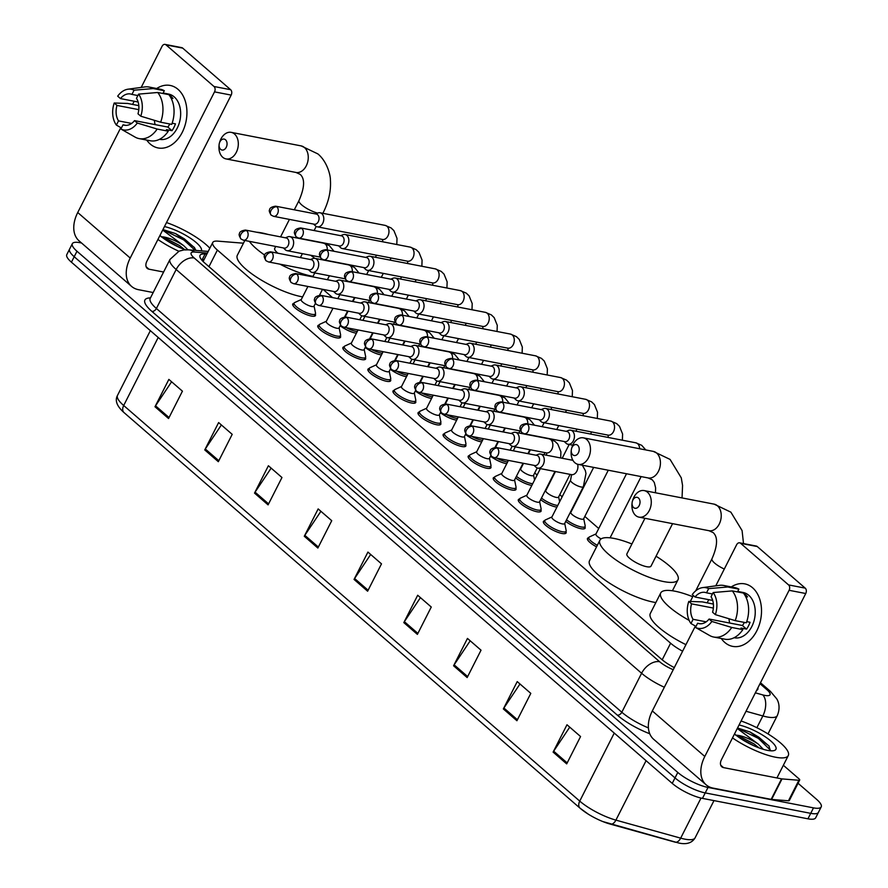 <?xml version="1.0" encoding="UTF-8"?>
<svg xmlns="http://www.w3.org/2000/svg" width="888" height="888" viewBox="0 0 888 888"><rect width="100%" height="100%" fill="white"/><g stroke="black" fill="none" stroke-linecap="round" stroke-linejoin="round"><path stroke-width="1.33" d="M565.945 531.546A12.732 3.408 -153.1 0 1 566.111 532.966A12.732 3.408 -153.1 0 1 562.004 533.477A12.732 3.408 -153.1 0 1 549.161 527.905A12.732 3.408 -153.1 0 1 543.401 521.445A12.732 3.408 -153.1 0 1 544.655 520.745M540.881 509.801A12.732 3.408 -153.1 0 1 541.047 511.222A12.732 3.408 -153.1 0 1 536.929 511.743A12.732 3.408 -153.1 0 1 524.098 506.16A12.732 3.408 -153.1 0 1 518.337 499.7A12.732 3.408 -153.1 0 1 519.591 499.001M515.817 488.056A12.732 3.408 -153.1 0 1 515.984 489.477A12.732 3.408 -153.1 0 1 511.865 489.998A12.732 3.408 -153.1 0 1 499.034 484.426A12.732 3.408 -153.1 0 1 493.273 477.955A12.732 3.408 -153.1 0 1 494.527 477.256M490.753 466.322A12.732 3.408 -153.1 0 1 490.92 467.732A12.732 3.408 -153.1 0 1 486.802 468.254A12.732 3.408 -153.1 0 1 473.97 462.681A12.732 3.408 -153.1 0 1 468.209 456.21A12.732 3.408 -153.1 0 1 469.463 455.522M465.678 444.577A12.732 3.408 -153.1 0 1 465.856 445.987A12.732 3.408 -153.1 0 1 461.738 446.509A12.732 3.408 -153.1 0 1 448.895 440.936A12.732 3.408 -153.1 0 1 443.145 434.476A12.732 3.408 -153.1 0 1 444.389 433.777M440.615 422.832A12.732 3.408 -153.1 0 1 440.792 424.253A12.732 3.408 -153.1 0 1 436.674 424.764A12.732 3.408 -153.1 0 1 423.831 419.192A12.732 3.408 -153.1 0 1 418.082 412.731A12.732 3.408 -153.1 0 1 419.325 412.032M415.551 401.087A12.732 3.408 -153.1 0 1 415.728 402.508A12.732 3.408 -153.1 0 1 411.61 403.03A12.732 3.408 -153.1 0 1 398.768 397.458A12.732 3.408 -153.1 0 1 393.018 390.986A12.732 3.408 -153.1 0 1 394.261 390.287M390.487 379.354A12.732 3.408 -153.1 0 1 390.665 380.763A12.732 3.408 -153.1 0 1 386.546 381.285A12.732 3.408 -153.1 0 1 373.704 375.713A12.732 3.408 -153.1 0 1 367.954 369.242A12.732 3.408 -153.1 0 1 369.197 368.553M365.423 357.609A12.732 3.408 -153.1 0 1 365.601 359.018A12.732 3.408 -153.1 0 1 361.483 359.54A12.732 3.408 -153.1 0 1 348.64 353.968A12.732 3.408 -153.1 0 1 342.89 347.508A12.732 3.408 -153.1 0 1 344.133 346.808M340.359 335.864A12.732 3.408 -153.1 0 1 340.537 337.285A12.732 3.408 -153.1 0 1 336.419 337.795A12.732 3.408 -153.1 0 1 323.576 332.223A12.732 3.408 -153.1 0 1 317.826 325.763A12.732 3.408 -153.1 0 1 319.07 325.064M315.296 314.119A12.732 3.408 -153.1 0 1 315.473 315.54A12.732 3.408 -153.1 0 1 311.355 316.061A12.732 3.408 -153.1 0 1 298.512 310.489A12.732 3.408 -153.1 0 1 292.763 304.018A12.732 3.408 -153.1 0 1 294.006 303.319M584.937 526.784A12.732 3.408 -153.1 0 1 585.114 528.194A12.732 3.408 -153.1 0 1 580.996 528.715A12.732 3.408 -153.1 0 1 565.723 521.411M556.909 507.126A12.732 3.408 -153.1 0 1 555.932 506.97A12.732 3.408 -153.1 0 1 540.659 499.678M531.845 485.392A12.732 3.408 -153.1 0 1 530.869 485.237A12.732 3.408 -153.1 0 1 515.595 477.933M506.782 463.647A12.732 3.408 -153.1 0 1 505.805 463.492A12.732 3.408 -153.1 0 1 490.531 456.188M596.558 546.841A12.732 3.408 -153.1 0 1 587.468 538.417A12.732 3.408 -153.1 0 1 588.711 537.728M481.718 441.902A12.732 3.408 -153.1 0 1 480.741 441.747A12.732 3.408 -153.1 0 1 465.467 434.443M456.654 420.157A12.732 3.408 -153.1 0 1 455.677 420.002A12.732 3.408 -153.1 0 1 440.404 412.709M431.59 398.423A12.732 3.408 -153.1 0 1 430.613 398.268A12.732 3.408 -153.1 0 1 415.34 390.964M406.526 376.679A12.732 3.408 -153.1 0 1 405.55 376.523A12.732 3.408 -153.1 0 1 390.276 369.219M381.463 354.934A12.732 3.408 -153.1 0 1 380.486 354.778A12.732 3.408 -153.1 0 1 365.212 347.474M356.399 333.189A12.732 3.408 -153.1 0 1 355.422 333.033A12.732 3.408 -153.1 0 1 340.148 325.741M243.445 243.201L217.782 241.136A23.876 6.383 26.9 0 0 212.754 242.491A23.876 6.383 26.9 0 0 217.394 250.072L670.606 643.212A23.876 6.383 26.9 0 0 682.617 651.215M598.745 528.515L584.826 516.439M562.16 496.781L559.762 494.705M537.096 475.036L534.698 472.96M332.534 297.591L323.11 289.41M756.587 690.42A23.876 6.383 26.9 0 0 757.764 689.432A23.876 6.383 26.9 0 0 757.875 687.889M798.068 783.272L816.572 799.322A23.876 6.383 -153.1 0 1 821.211 806.892A23.876 6.383 -153.1 0 1 813.497 807.869L708.014 787.434A23.876 6.383 -153.1 0 1 677.788 772.438L76.978 251.249A23.876 6.383 -153.1 0 1 72.339 243.678A23.876 6.383 -153.1 0 1 80.053 242.702L81.53 242.99M821.211 806.892L815.661 817.837A23.876 6.383 -153.1 0 1 807.947 818.814L702.464 798.379L705.239 792.906A23.876 6.383 -153.1 0 1 675.013 777.91L74.204 256.721A23.876 6.383 -153.1 0 1 69.564 249.151A23.876 6.383 -153.1 0 0 74.204 256.721L675.013 777.91A23.876 6.383 -153.1 0 0 705.239 792.906L810.722 813.341L705.239 792.906L708.014 787.434M818.436 812.365A23.876 6.383 -153.1 0 1 810.722 813.341A23.876 6.383 -153.1 0 0 818.436 812.365M206.837 254.146L205.061 254.012A23.876 6.383 26.9 0 0 200.022 255.367A23.876 6.383 26.9 0 0 204.662 262.937L661.405 659.14A23.876 6.383 26.9 0 0 674.292 667.61M201.265 259.429A23.876 6.383 -153.1 0 1 202.286 259.474L204.062 259.618M614.252 733.077L579.742 801.109A31.835 8.503 26.9 0 0 615.906 820.124A7.959 4.607 105.6 0 1 610.289 824.12A7.959 4.607 105.6 0 1 610.067 824.042A26.096 6.971 -153.1 0 1 602.819 821.555A26.096 6.971 -153.1 0 1 588.4 814.24A26.096 6.971 -153.1 0 1 580.408 808.457A7.959 5.239 130.9 0 1 580.075 808.202L124.02 412.587A7.959 5.239 -49.1 0 1 123.687 405.505L579.742 801.109A7.959 5.239 130.9 0 0 580.075 808.202L588.4 814.24M646.076 760.683L615.906 820.124L680.674 838.15A7.959 4.607 105.6 0 1 675.047 842.146A7.959 4.607 105.6 0 1 674.825 842.068L610.511 824.164M702.464 798.379A23.876 6.383 -153.1 0 1 672.238 783.383L71.428 262.193A23.876 6.383 -153.1 0 1 66.789 254.623L72.339 243.678M254.512 493.095L268.398 465.745L281.962 477.511L268.087 504.872L254.512 493.095A6.371 4.196 130.9 0 1 255.067 492.152L268.587 503.885M204.751 449.927L218.626 422.566L232.201 434.343L218.326 461.693L204.751 449.927A6.371 4.196 130.9 0 1 205.294 448.984L218.825 460.717M154.989 406.748L168.864 379.398L182.429 391.175L168.554 418.526L154.989 406.748A6.371 4.196 130.9 0 1 155.533 405.816L169.053 417.549M403.818 622.61L417.693 595.249L431.268 607.026L417.393 634.376L403.818 622.61A6.371 4.196 130.9 0 1 404.362 621.667L417.882 633.399M453.579 665.778L467.465 638.428L481.03 650.194L467.155 677.555L453.579 665.778A6.371 4.196 130.9 0 1 454.134 664.835L467.654 676.567M503.352 708.946L517.227 681.596L530.802 693.373L516.927 720.723L503.352 708.946A6.371 4.196 130.9 0 1 503.896 708.014L517.415 719.735M553.113 752.114L566.988 724.763L580.563 736.541L566.688 763.891L553.113 752.114A6.371 4.196 130.9 0 1 553.668 751.181L567.188 762.914M304.284 536.263L318.159 508.913L331.735 520.69L317.86 548.04L304.284 536.263A6.371 4.196 130.9 0 1 304.828 535.331L318.359 547.052M354.046 579.431L367.932 552.081L381.496 563.858L367.621 591.208L354.046 579.431A6.371 4.196 130.9 0 1 354.601 578.499L368.12 590.231M370.673 554.467L354.601 578.499M320.912 511.299L304.828 535.331M569.741 727.15L553.668 751.181M519.98 683.982L503.896 708.014M470.207 640.803L454.134 664.835M420.446 597.635L404.362 621.667M171.606 381.785L155.533 405.816M221.378 424.952L205.294 448.984M271.14 468.12L255.067 492.152M741.08 720.989A39.782 10.634 -153.1 0 1 788.278 755.577A39.782 10.634 -153.1 0 1 775.424 757.198A39.782 10.634 -153.1 0 1 732.489 737.906M758.996 747.863L754.134 743.955L738.883 735.963L735.697 735.22M736.074 735.209A17.982 4.806 -153.1 0 1 739.105 735.542A17.982 4.806 -153.1 0 1 758.297 744.111L763.325 749.317M739.049 724.985A25.941 6.938 -153.1 0 1 767.454 738.35A25.941 6.938 -153.1 0 1 774.158 750.56A25.941 6.938 -153.1 0 1 767.543 750.371A25.941 6.938 -153.1 0 1 734.52 733.91M770.395 750.771L768.886 745.798L750.071 732.001L737.528 727.994M737.273 728.493L758.297 744.111M754.844 746.198L739.626 737.839M769.197 746.242L758.907 737.273L750.071 732.001M770.562 750.327L758.363 738.361L737.44 728.16M752.58 587.767A31.835 22.4 101 0 1 756.809 630.824A31.835 22.4 101 0 1 724.83 642.479A31.835 22.4 101 0 1 721.289 638.505A31.835 22.4 101 0 0 724.83 642.479A31.835 22.4 101 0 0 732.655 646.375A31.835 22.4 101 0 0 759.129 625.296A31.835 22.4 101 0 0 752.58 587.767A31.835 22.4 101 0 0 731.279 586.935A31.835 22.4 101 0 1 744.755 583.871A31.835 22.4 101 0 1 752.58 587.767M783.36 765.278L798.934 778.787A3.974 1.066 26.9 0 1 799.7 780.041L789.299 800.565A3.974 1.066 -153.1 0 1 788.455 800.787L771.617 799.433A3.974 1.066 -153.1 0 1 771.161 799.367L713.12 788.122A31.835 20.957 -49.1 0 1 706.138 784.814A31.835 20.957 -49.1 0 1 704.795 756.465L789.099 590.298A3.974 2.797 -79 0 0 788.566 584.915L805.216 588.134A3.974 2.797 101 0 1 805.749 593.517L721.445 759.695A7.959 5.239 130.9 0 0 721.778 766.777A7.959 5.239 130.9 0 0 723.52 767.609L781.573 778.854A3.974 1.066 26.9 0 0 782.017 778.909L798.867 780.275A3.974 1.066 26.9 0 0 799.7 780.041M706.138 784.814L653.657 739.282A31.835 20.957 -49.1 0 1 652.314 710.944L695.382 626.04M740.614 543.312A3.974 2.797 -79 0 0 739.637 542.823L756.287 546.053A3.974 2.797 101 0 1 757.264 546.542L740.614 543.312L788.566 584.915M739.637 542.823A3.974 2.797 -79 0 0 736.618 544.766L715.772 585.847M707.159 602.83L708.757 599.666M757.264 546.542L805.216 588.134M713.186 592.54L711.044 596.747A15.917 11.2 101 0 1 712.565 612.209L715.351 614.629A20.69 14.552 101 0 0 713.186 592.54L732.3 590.909L743.4 593.062A26.263 18.482 101 0 1 746.32 622.788L735.22 620.634L715.351 614.629M709.09 619.047L711.876 621.467L731.745 627.472A26.263 18.482 101 0 1 713.73 637.04A26.263 18.482 101 0 1 709.667 635.53L695.482 627.439L697.613 623.232A15.917 11.2 101 0 0 699.045 623.654A15.917 11.2 101 0 0 709.09 619.047L742.401 625.496A15.917 11.2 -79 0 0 744.377 622.41M697.613 623.232L700.521 623.798M712.698 600.432L695.038 597.014L692.263 594.594A20.69 14.552 101 0 1 702.597 587.623L719.391 585.359A26.263 18.482 101 0 1 723.72 585.47L734.82 587.623A26.263 18.482 101 0 1 738.883 589.133L737.473 591.908L743.023 592.984A23.077 16.239 101 0 1 743.034 592.995M743.6 593.306A23.077 16.239 101 0 1 745.443 594.649A23.077 16.239 101 0 1 747.552 596.914L745.643 596.536M737.717 591.43L743.101 592.474A23.077 16.239 101 0 1 748.773 595.293A23.077 16.239 101 0 1 753.512 622.499A23.077 16.239 101 0 1 734.321 637.784L734.099 637.739M731.745 627.472L742.845 629.625L741.014 628.038L746.564 629.115A23.077 16.239 101 0 0 750.038 622.277L746.73 621.633M742.845 629.625A26.263 18.482 101 0 1 724.83 639.182L713.73 637.04M713.386 604.073L702.23 601.875L688.788 601.431L691.574 603.851L713.364 608.069M723.72 585.47A26.263 18.482 101 0 1 727.772 586.99L708.657 588.622L706.526 592.829L712.454 593.972M738.883 589.133L727.772 586.99M711.876 621.467A20.69 14.552 101 0 1 695.482 627.439M706.182 621.844L693.084 619.313L690.953 623.52L696.003 626.395M690.953 623.52A20.69 14.552 101 0 1 688.788 601.431M702.597 587.623A20.69 14.552 101 0 1 708.657 588.622M693.084 619.313A15.917 11.2 101 0 1 691.574 603.851M695.038 597.014A15.917 11.2 101 0 1 705.094 592.407A15.917 11.2 101 0 1 706.526 592.829M732.3 590.909A26.263 18.482 101 0 1 735.22 620.634M729.736 623.043A15.917 11.2 101 0 1 729.004 618.758M742.401 625.496L746.564 629.115M638.472 498.013A5.572 3.918 -79 0 0 632.378 501.298A5.572 3.918 -79 0 0 632.09 502.819A5.572 3.918 -79 0 0 633.621 507.581A5.572 3.918 -79 0 0 639.216 505.538A5.572 3.918 -79 0 0 638.472 498.013M632.378 501.298L632.7 500.221A13.531 9.524 101 0 1 644.166 490.587A13.531 9.524 101 0 1 647.496 492.241A13.531 9.524 101 0 1 650.271 508.191A13.531 9.524 101 0 1 639.027 517.149A13.531 9.524 101 0 1 635.697 515.495A13.531 9.524 101 0 1 631.979 503.94L632.09 502.819M689.155 620.39A43.767 11.699 -153.1 0 1 660.716 592.973A43.767 11.699 -153.1 0 1 674.869 591.186A43.767 11.699 -153.1 0 1 692.718 596.725M685.936 644.655A43.767 11.699 -153.1 0 1 650.316 613.486L660.716 592.973M577.666 445.265A5.572 3.918 -79 0 0 571.572 448.551A5.572 3.918 -79 0 0 571.284 450.072A5.572 3.918 -79 0 0 572.816 454.834A5.572 3.918 -79 0 0 578.41 452.791A5.572 3.918 -79 0 0 577.666 445.265M571.572 448.551L571.894 447.474A13.531 9.524 101 0 1 583.361 437.84A13.531 9.524 101 0 1 586.691 439.505A13.531 9.524 101 0 1 589.466 455.444A13.531 9.524 101 0 1 578.221 464.402A13.531 9.524 101 0 1 574.891 462.748A13.531 9.524 101 0 1 571.173 451.193L571.284 450.072M644.943 518.303L626.884 553.901A13.531 3.619 26.9 0 0 632.989 560.772A13.531 3.619 26.9 0 0 646.63 566.699A13.531 3.619 26.9 0 0 651.004 566.144L672.571 523.654M656.043 556.221A43.767 11.699 -153.1 0 1 677.977 579.831A43.767 11.699 -153.1 0 1 663.824 581.607A43.767 11.699 -153.1 0 1 619.691 562.448A43.767 11.699 -153.1 0 1 599.911 540.226A43.767 11.699 -153.1 0 1 614.063 538.439A43.767 11.699 -153.1 0 1 631.912 543.989M655.866 602.541A43.767 11.699 -153.1 0 1 653.424 602.12A43.767 11.699 -153.1 0 1 609.279 582.972A43.767 11.699 -153.1 0 1 589.51 560.739L599.911 540.226M225.497 139.771A5.572 3.918 -79 0 0 219.414 143.057A5.572 3.918 -79 0 0 219.114 144.589A5.572 3.918 -79 0 0 220.646 149.351A5.572 3.918 -79 0 0 226.24 147.308A5.572 3.918 -79 0 0 225.497 139.771M219.414 143.057L219.736 141.98A13.531 9.524 101 0 1 231.202 132.356A13.531 9.524 101 0 1 234.521 134.01A13.531 9.524 101 0 1 237.307 149.95A13.531 9.524 101 0 1 226.052 158.919A13.531 9.524 101 0 1 222.722 157.265A13.531 9.524 101 0 1 219.014 145.699L219.114 144.589M256.621 232.223A43.767 11.699 -153.1 0 1 261.893 232.945A43.767 11.699 -153.1 0 1 268.043 234.432M310.678 255.256A43.767 11.699 -153.1 0 1 314.785 258.353M313.042 276.368A43.767 11.699 -153.1 0 1 311.666 276.124A43.767 11.699 -153.1 0 1 279.92 264.158M302.63 296.881A43.767 11.699 -153.1 0 1 301.254 296.636A43.767 11.699 -153.1 0 1 257.109 277.478A43.767 11.699 -153.1 0 1 237.34 255.245L244.833 240.482M275.713 246.453L274.714 248.418A13.531 3.619 26.9 0 0 277.988 253.247M264.657 255.056A43.767 11.699 -153.1 0 1 249.417 241.37M564.224 441.503L566.033 443.234A7.16 5.039 -79 0 0 566.189 443.378A7.16 5.039 -79 0 0 567.954 444.255A7.16 5.039 -79 0 0 573.382 440.759A7.16 5.039 -79 0 0 572.438 431.069A7.16 5.039 -79 0 0 570.673 430.192A7.16 5.039 -79 0 0 568.509 430.425L566.2 431.346M527.494 424.242A5.173 3.641 -79 0 1 528.56 430.336A5.173 3.641 -79 0 1 524.253 433.766L565.001 441.658A5.173 3.641 -79 0 0 568.919 439.127A5.173 3.641 -79 0 0 568.242 432.134A5.173 3.641 -79 0 0 566.966 431.501L526.218 423.609C522.2 424.264 520.213 425.485 520.257 427.295C519.513 427.972 520.046 429.737 521.844 432.589A5.173 3.408 130.9 0 1 521.633 427.983A5.173 3.408 -49.1 0 1 527.494 424.242A5.173 3.641 -79 0 0 526.218 423.609M601.132 538.894A7.16 1.909 -153.1 0 1 595.904 534.099L626.517 473.759M597.346 545.276A11.933 3.186 -153.1 0 1 588.877 537.407A11.933 3.186 -153.1 0 1 589.41 536.94L595.992 533.921M608.28 470.229L583.616 518.836A7.16 1.909 -153.1 0 1 581.296 519.136A7.16 1.909 -153.1 0 1 574.081 515.995A7.16 1.909 -153.1 0 1 570.84 512.354L593.65 467.399M583.705 518.659L585.17 525.763A11.933 3.186 -153.1 0 1 585.103 526.473A11.933 3.186 -153.1 0 1 581.24 526.961A11.933 3.186 -153.1 0 1 566.544 519.802M539.16 419.769L540.97 421.489A7.16 5.039 -79 0 0 541.125 421.634A7.16 5.039 -79 0 0 542.89 422.51A7.16 5.039 -79 0 0 548.318 419.014A7.16 5.039 -79 0 0 547.374 409.324A7.16 5.039 -79 0 0 545.609 408.447A7.16 5.039 -79 0 0 543.445 408.68L541.136 409.612M502.43 402.497A5.173 3.641 -79 0 1 503.496 408.591A5.173 3.641 -79 0 1 499.189 412.021L539.937 419.913A5.173 3.641 -79 0 0 543.856 417.382A5.173 3.641 -79 0 0 543.179 410.389A5.173 3.641 -79 0 0 541.902 409.757L501.154 401.864C497.136 402.519 495.149 403.74 495.193 405.55C494.45 406.227 494.982 407.992 496.781 410.855A5.173 3.408 130.9 0 1 496.559 406.249A5.173 3.408 -49.1 0 1 502.43 402.497A5.173 3.641 -79 0 0 501.154 401.864M570.074 474.381L558.552 497.091A7.16 1.909 -153.1 0 1 556.232 497.391A7.16 1.909 -153.1 0 1 549.017 494.25A7.16 1.909 -153.1 0 1 545.776 490.62L555.455 471.539M557.775 505.416A11.933 3.186 -153.1 0 1 556.177 505.216A11.933 3.186 -153.1 0 1 541.48 498.068M514.096 398.024L515.906 399.744A7.16 5.039 -79 0 0 516.061 399.889A7.16 5.039 -79 0 0 517.826 400.766A7.16 5.039 -79 0 0 523.254 397.269A7.16 5.039 -79 0 0 522.311 387.579A7.16 5.039 -79 0 0 520.546 386.713A7.16 5.039 -79 0 0 518.381 386.935L516.072 387.867M477.367 380.752A5.173 3.641 -79 0 1 478.421 386.857A5.173 3.641 -79 0 1 474.125 390.276L514.874 398.168A5.173 3.641 -79 0 0 518.792 395.648A5.173 3.641 -79 0 0 518.115 388.644A5.173 3.641 -79 0 0 516.838 388.012L476.09 380.12C472.072 380.774 470.085 382.007 470.129 383.805C469.386 384.482 469.919 386.247 471.717 389.111A5.173 3.408 130.9 0 1 471.495 384.504A5.173 3.408 -49.1 0 1 477.367 380.752A5.173 3.641 -79 0 0 476.09 380.12M537.24 467.965L533.488 475.358A7.16 1.909 -153.1 0 1 531.168 475.646A7.16 1.909 -153.1 0 1 523.953 472.516A7.16 1.909 -153.1 0 1 520.712 468.875L523.52 463.336M532.711 483.683A11.933 3.186 -153.1 0 1 531.113 483.472A11.933 3.186 -153.1 0 1 516.416 476.323M489.033 376.279L490.842 378.011A7.16 5.039 -79 0 0 490.997 378.155A7.16 5.039 -79 0 0 492.762 379.032A7.16 5.039 -79 0 0 498.19 375.524A7.16 5.039 -79 0 0 497.247 365.845A7.16 5.039 -79 0 0 495.482 364.968A7.16 5.039 -79 0 0 493.317 365.201L491.009 366.122M452.303 359.018A5.173 3.641 -79 0 1 453.357 365.112A5.173 3.641 -79 0 1 449.062 368.542L489.81 376.434A5.173 3.641 -79 0 0 493.728 373.904A5.173 3.641 -79 0 0 493.051 366.911A5.173 3.641 -79 0 0 491.774 366.278L451.026 358.386C447.008 359.03 445.021 360.262 445.066 362.071C444.322 362.737 444.855 364.502 446.653 367.366A5.173 3.408 130.9 0 1 446.431 362.759A5.173 3.408 -49.1 0 1 452.303 359.018A5.173 3.641 -79 0 0 451.026 358.386M507.647 461.938A11.933 3.186 -153.1 0 1 506.049 461.727A11.933 3.186 -153.1 0 1 496.803 458.153M463.969 354.534L465.778 356.266A7.16 5.039 -79 0 0 465.934 356.41A7.16 5.039 -79 0 0 467.699 357.287A7.16 5.039 -79 0 0 473.126 353.79A7.16 5.039 -79 0 0 472.183 344.1A7.16 5.039 -79 0 0 470.418 343.223A7.16 5.039 -79 0 0 468.254 343.456L465.934 344.378M427.239 337.274A5.173 3.641 -79 0 1 428.294 343.367A5.173 3.641 -79 0 1 423.998 346.797L464.746 354.689A5.173 3.641 -79 0 0 468.664 352.159A5.173 3.641 -79 0 0 467.987 345.166A5.173 3.641 -79 0 0 466.711 344.533L425.963 336.641C421.944 337.296 419.957 338.517 420.002 340.326C419.258 341.003 419.791 342.768 421.589 345.621A5.173 3.408 130.9 0 1 421.367 341.014A5.173 3.408 -49.1 0 1 427.239 337.274A5.173 3.641 -79 0 0 425.963 336.641M495.593 447.408A7.16 1.909 -153.1 0 1 495.648 447.13L498.457 441.591M482.584 440.193A11.933 3.186 -153.1 0 1 480.985 439.982A11.933 3.186 -153.1 0 1 471.739 436.419M438.905 332.8L440.714 334.521A7.16 5.039 -79 0 0 440.87 334.665A7.16 5.039 -79 0 0 442.635 335.542A7.16 5.039 -79 0 0 448.063 332.045A7.16 5.039 -79 0 0 447.119 322.355A7.16 5.039 -79 0 0 445.354 321.478A7.16 5.039 -79 0 0 443.19 321.711L440.87 322.644M402.175 315.529A5.173 3.641 -79 0 1 403.23 321.623A5.173 3.641 -79 0 1 398.934 325.052L439.682 332.945A5.173 3.641 -79 0 0 443.6 330.414A5.173 3.641 -79 0 0 442.912 323.421A5.173 3.641 -79 0 0 441.647 322.788L400.899 314.896C396.881 315.551 394.894 316.772 394.938 318.581C394.194 319.258 394.716 321.023 396.525 323.887A5.173 3.408 130.9 0 1 396.303 319.28A5.173 3.408 -49.1 0 1 402.175 315.529A5.173 3.641 -79 0 0 400.899 314.896M470.529 425.663A7.16 1.909 -153.1 0 1 470.585 425.385L473.393 419.846M457.52 418.448A11.933 3.186 -153.1 0 1 455.921 418.248A11.933 3.186 -153.1 0 1 446.675 414.674M413.841 311.055L415.651 312.776A7.16 5.039 -79 0 0 415.806 312.92A7.16 5.039 -79 0 0 417.571 313.797A7.16 5.039 -79 0 0 422.999 310.301A7.16 5.039 -79 0 0 422.055 300.61A7.16 5.039 -79 0 0 420.29 299.733A7.16 5.039 -79 0 0 418.126 299.966L415.806 300.899M377.111 293.784A5.173 3.641 -79 0 1 378.166 299.889A5.173 3.641 -79 0 1 373.87 303.308L414.618 311.2A5.173 3.641 -79 0 0 418.537 308.68A5.173 3.641 -79 0 0 417.848 301.676A5.173 3.641 -79 0 0 416.583 301.043L375.835 293.151C371.817 293.806 369.83 295.038 369.874 296.836C369.131 297.513 369.652 299.278 371.462 302.142A5.173 3.408 130.9 0 1 371.24 297.536A5.173 3.408 -49.1 0 1 377.111 293.784A5.173 3.641 -79 0 0 375.835 293.151M445.465 403.918A7.16 1.909 -153.1 0 1 445.521 403.651L448.329 398.101M432.456 396.714A11.933 3.186 -153.1 0 1 430.858 396.503A11.933 3.186 -153.1 0 1 421.611 392.929M388.778 289.31L390.587 291.042A7.16 5.039 -79 0 0 390.742 291.186A7.16 5.039 -79 0 0 392.507 292.063A7.16 5.039 -79 0 0 397.935 288.556A7.16 5.039 -79 0 0 396.992 278.876A7.16 5.039 -79 0 0 395.227 278A7.16 5.039 -79 0 0 393.062 278.233L390.742 279.154M352.036 272.05A5.173 3.641 -79 0 1 353.102 278.144A5.173 3.641 -79 0 1 348.806 281.563L389.555 289.455A5.173 3.641 -79 0 0 393.473 286.935A5.173 3.641 -79 0 0 392.785 279.942A5.173 3.641 -79 0 0 391.519 279.309L350.771 271.417C346.753 272.061 344.766 273.293 344.81 275.102C344.067 275.768 344.588 277.533 346.398 280.397A5.173 3.408 130.9 0 1 346.176 275.791A5.173 3.408 -49.1 0 1 352.036 272.05A5.173 3.641 -79 0 0 350.771 271.417M420.401 382.184A7.16 1.909 -153.1 0 1 420.457 381.907L423.265 376.368M407.392 374.969A11.933 3.186 -153.1 0 1 405.794 374.758A11.933 3.186 -153.1 0 1 396.548 371.184M363.714 267.566L365.523 269.297A7.16 5.039 -79 0 0 365.678 269.441A7.16 5.039 -79 0 0 367.443 270.318A7.16 5.039 -79 0 0 372.871 266.822A7.16 5.039 -79 0 0 371.928 257.132A7.16 5.039 -79 0 0 370.163 256.255A7.16 5.039 -79 0 0 367.998 256.488L365.678 257.409M326.973 250.305A5.173 3.641 -79 0 1 328.038 256.399A5.173 3.641 -79 0 1 323.743 259.829L364.491 267.721A5.173 3.641 -79 0 0 368.409 265.19A5.173 3.641 -79 0 0 367.721 258.197A5.173 3.641 -79 0 0 366.455 257.564L325.707 249.672C321.689 250.316 319.702 251.548 319.736 253.358C319.003 254.035 319.525 255.8 321.334 258.652A5.173 3.408 130.9 0 1 321.112 254.046A5.173 3.408 -49.1 0 1 326.973 250.305A5.173 3.641 -79 0 0 325.707 249.672M395.338 360.439A7.16 1.909 -153.1 0 1 395.393 360.162L398.201 354.623M382.328 353.224A11.933 3.186 -153.1 0 1 380.73 353.013A11.933 3.186 -153.1 0 1 371.484 349.45M338.65 245.832L340.459 247.552A7.16 5.039 -79 0 0 340.615 247.697A7.16 5.039 -79 0 0 342.38 248.573A7.16 5.039 -79 0 0 347.807 245.077A7.16 5.039 -79 0 0 346.864 235.387A7.16 5.039 -79 0 0 345.099 234.51A7.16 5.039 -79 0 0 342.935 234.743L340.615 235.675M301.909 228.56A5.173 3.641 -79 0 1 302.975 234.654A5.173 3.641 -79 0 1 298.679 238.084L339.427 245.976A5.173 3.641 -79 0 0 343.345 243.445A5.173 3.641 -79 0 0 342.657 236.452A5.173 3.641 -79 0 0 341.392 235.82L300.644 227.927C296.625 228.582 294.638 229.803 294.672 231.613C293.939 232.29 294.461 234.055 296.27 236.907A5.173 3.408 130.9 0 1 296.048 232.312A5.173 3.408 -49.1 0 1 301.909 228.56A5.173 3.641 -79 0 0 300.644 227.927M370.274 338.694A7.16 1.909 -153.1 0 1 370.329 338.417L373.138 332.878M357.265 331.479A11.933 3.186 -153.1 0 1 355.666 331.28A11.933 3.186 -153.1 0 1 346.42 327.705M313.586 224.087L315.395 225.807A7.16 5.039 -79 0 0 315.551 225.952A7.16 5.039 -79 0 0 317.316 226.829A7.16 5.039 -79 0 0 322.744 223.332A7.16 5.039 -79 0 0 321.8 213.642A7.16 5.039 -79 0 0 320.035 212.765A7.16 5.039 -79 0 0 317.871 212.998L315.551 213.93M276.845 206.815A5.173 3.641 -79 0 1 277.911 212.92A5.173 3.641 -79 0 1 273.615 216.339L314.363 224.231A5.173 3.641 -79 0 0 318.281 221.711A5.173 3.641 -79 0 0 317.593 214.707A5.173 3.641 -79 0 0 316.328 214.075L275.58 206.183C271.562 206.837 269.575 208.07 269.608 209.868C268.864 210.545 269.397 212.31 271.206 215.174A5.173 3.408 130.9 0 1 270.984 210.567A5.173 3.408 -49.1 0 1 276.845 206.815A5.173 3.641 -79 0 0 275.58 206.183M345.21 316.949A7.16 1.909 -153.1 0 1 345.266 316.683L348.074 311.133M583.349 486.68L564.613 523.598A7.16 1.909 -153.1 0 1 562.304 523.898A7.16 1.909 -153.1 0 1 555.078 520.757A7.16 1.909 -153.1 0 1 551.848 517.127L570.573 480.197A7.16 1.909 -153.1 0 0 572.238 482.695A7.16 1.909 -153.1 0 0 581.041 486.968A7.16 1.909 -153.1 0 0 583.349 486.68L585.969 473.515L585.325 470.551L582.339 465.201M534.077 465.379L535.875 467.099A7.16 5.039 -79 0 0 537.795 468.12A7.16 5.039 -79 0 0 543.234 464.624A7.16 5.039 -79 0 0 540.514 454.057A7.16 5.039 -79 0 0 538.361 454.29L536.041 455.222M564.713 523.421L566.167 530.524A11.933 3.186 -153.1 0 1 566.1 531.235A11.933 3.186 -153.1 0 1 562.237 531.723A11.933 3.186 -153.1 0 1 550.205 526.495A11.933 3.186 -153.1 0 1 544.81 520.435A11.933 3.186 -153.1 0 1 545.343 519.957L551.936 516.938M497.336 448.107A5.173 3.641 -79 0 1 498.401 454.201A5.173 3.641 -79 0 1 494.094 457.631L534.842 465.523A5.173 3.641 -79 0 0 538.772 462.992A5.173 3.641 -79 0 0 538.084 455.999A5.173 3.641 -79 0 0 536.807 455.366L496.059 447.474C492.052 448.129 490.065 449.361 490.098 451.16C489.355 451.837 489.887 453.601 491.686 456.465A5.173 3.408 130.9 0 1 491.475 451.859A5.173 3.408 -49.1 0 1 497.336 448.107A5.173 3.641 -79 0 0 496.059 447.474M554.978 471.45L539.549 501.864A7.16 1.909 -153.1 0 1 537.24 502.153A7.16 1.909 -153.1 0 1 530.014 499.023A7.16 1.909 -153.1 0 1 526.773 495.382L540.359 468.62M509.013 443.634L510.811 445.354A7.16 5.039 -79 0 0 512.731 446.375A7.16 5.039 -79 0 0 518.17 442.879A7.16 5.039 -79 0 0 515.451 432.323A7.16 5.039 -79 0 0 513.297 432.545L510.977 433.477M539.638 501.676L541.103 508.78A11.933 3.186 -153.1 0 1 541.036 509.49A11.933 3.186 -153.1 0 1 537.173 509.978A11.933 3.186 -153.1 0 1 525.141 504.75A11.933 3.186 -153.1 0 1 519.746 498.69A11.933 3.186 -153.1 0 1 520.279 498.212L526.873 495.204M472.272 426.362A5.173 3.641 -79 0 1 473.337 432.467A5.173 3.641 -79 0 1 469.031 435.886L509.779 443.778A5.173 3.641 -79 0 0 513.708 441.258A5.173 3.641 -79 0 0 513.02 434.254A5.173 3.641 -79 0 0 511.743 433.622L470.995 425.729C466.988 426.384 464.99 427.616 465.035 429.415C464.291 430.092 464.824 431.857 466.622 434.72A5.173 3.408 130.9 0 1 466.411 430.114A5.173 3.408 -49.1 0 1 472.272 426.362A5.173 3.641 -79 0 0 470.995 425.729M523.054 463.236L514.485 480.119A7.16 1.909 -153.1 0 1 512.176 480.408A7.16 1.909 -153.1 0 1 504.95 477.278A7.16 1.909 -153.1 0 1 501.709 473.637L508.424 460.406M483.949 421.889L485.747 423.62A7.16 5.039 -79 0 0 487.667 424.642A7.16 5.039 -79 0 0 493.106 421.134A7.16 5.039 -79 0 0 490.387 410.578A7.16 5.039 -79 0 0 488.234 410.811L485.914 411.732M514.574 479.942L516.039 487.035A11.933 3.186 -153.1 0 1 515.972 487.745A11.933 3.186 -153.1 0 1 512.11 488.234A11.933 3.186 -153.1 0 1 500.077 483.005A11.933 3.186 -153.1 0 1 494.683 476.945A11.933 3.186 -153.1 0 1 495.215 476.479L501.809 473.459M447.208 404.628A5.173 3.641 -79 0 1 448.274 410.722A5.173 3.641 -79 0 1 443.967 414.152L484.715 422.044A5.173 3.641 -79 0 0 488.644 419.513A5.173 3.641 -79 0 0 487.956 412.52A5.173 3.641 -79 0 0 486.68 411.888L445.931 403.996C441.924 404.639 439.926 405.872 439.971 407.681C439.227 408.347 439.76 410.123 441.558 412.976A5.173 3.408 130.9 0 1 441.347 408.369A5.173 3.408 -49.1 0 1 447.208 404.628A5.173 3.641 -79 0 0 445.931 403.996M490.864 455.544L489.421 458.375A7.16 1.909 -153.1 0 1 487.112 458.663A7.16 1.909 -153.1 0 1 479.886 455.533A7.16 1.909 -153.1 0 1 476.645 451.892L483.361 438.661M458.885 400.144L460.683 401.876A7.16 5.039 -79 0 0 462.604 402.897A7.16 5.039 -79 0 0 468.043 399.4A7.16 5.039 -79 0 0 465.323 388.833A7.16 5.039 -79 0 0 463.17 389.066L460.85 389.987M489.51 458.197L490.975 465.301A11.933 3.186 -153.1 0 1 490.909 466.011A11.933 3.186 -153.1 0 1 487.046 466.489A11.933 3.186 -153.1 0 1 475.013 461.272A11.933 3.186 -153.1 0 1 469.619 455.211A11.933 3.186 -153.1 0 1 470.152 454.734L476.745 451.715M422.144 382.883A5.173 3.641 -79 0 1 423.21 388.977A5.173 3.641 -79 0 1 418.903 392.407L459.651 400.299A5.173 3.641 -79 0 0 463.58 397.769A5.173 3.641 -79 0 0 462.892 390.776A5.173 3.641 -79 0 0 461.616 390.143L420.868 382.251C416.861 382.906 414.863 384.127 414.907 385.936C414.163 386.613 414.696 388.378 416.494 391.231A5.173 3.408 130.9 0 1 416.283 386.624A5.173 3.408 -49.1 0 1 422.144 382.883A5.173 3.641 -79 0 0 420.868 382.251M465.8 433.799L464.357 436.63A7.16 1.909 -153.1 0 1 462.049 436.929A7.16 1.909 -153.1 0 1 454.823 433.788A7.16 1.909 -153.1 0 1 451.581 430.158L458.297 416.927M433.81 378.41L435.62 380.131A7.16 5.039 -79 0 0 437.54 381.152A7.16 5.039 -79 0 0 442.968 377.655A7.16 5.039 -79 0 0 440.259 367.088A7.16 5.039 -79 0 0 438.106 367.321L435.786 368.254M464.446 436.452L465.911 443.556A11.933 3.186 -153.1 0 1 465.845 444.266A11.933 3.186 -153.1 0 1 461.982 444.755A11.933 3.186 -153.1 0 1 449.95 439.527A11.933 3.186 -153.1 0 1 444.555 433.466A11.933 3.186 -153.1 0 1 445.088 432.989L451.681 429.97M397.08 361.139A5.173 3.641 -79 0 1 398.146 367.232A5.173 3.641 -79 0 1 393.839 370.662L434.587 378.554A5.173 3.641 -79 0 0 438.517 376.024A5.173 3.641 -79 0 0 437.828 369.031A5.173 3.641 -79 0 0 436.552 368.398L395.804 360.506C391.786 361.161 389.799 362.382 389.843 364.191C389.099 364.868 389.632 366.633 391.43 369.497A5.173 3.408 130.9 0 1 391.22 364.89A5.173 3.408 -49.1 0 1 397.08 361.139A5.173 3.641 -79 0 0 395.804 360.506M440.737 412.065L439.294 414.896A7.16 1.909 -153.1 0 1 436.985 415.184A7.16 1.909 -153.1 0 1 429.759 412.043A7.16 1.909 -153.1 0 1 426.518 408.413L433.233 395.182M408.746 356.665L410.556 358.386A7.16 5.039 -79 0 0 412.476 359.407A7.16 5.039 -79 0 0 417.904 355.91A7.16 5.039 -79 0 0 415.196 345.354A7.16 5.039 -79 0 0 413.031 345.576L410.722 346.509M439.382 414.707L440.848 421.811A11.933 3.186 -153.1 0 1 440.781 422.522A11.933 3.186 -153.1 0 1 436.918 423.01A11.933 3.186 -153.1 0 1 424.886 417.782A11.933 3.186 -153.1 0 1 419.491 411.721A11.933 3.186 -153.1 0 1 420.024 411.244L426.617 408.236M372.017 339.394A5.173 3.641 -79 0 1 373.082 345.499A5.173 3.641 -79 0 1 368.775 348.917L409.523 356.81A5.173 3.641 -79 0 0 413.442 354.29A5.173 3.641 -79 0 0 412.765 347.286A5.173 3.641 -79 0 0 411.488 346.653L370.74 338.761C366.722 339.416 364.735 340.648 364.779 342.446C364.036 343.123 364.568 344.888 366.367 347.752A5.173 3.408 130.9 0 1 366.156 343.145A5.173 3.408 -49.1 0 1 372.017 339.394A5.173 3.641 -79 0 0 370.74 338.761M415.662 390.32L414.23 393.151A7.16 1.909 -153.1 0 1 411.921 393.44A7.16 1.909 -153.1 0 1 404.695 390.309A7.16 1.909 -153.1 0 1 401.454 386.669L408.169 373.437M383.683 334.92L385.492 336.652A7.16 5.039 -79 0 0 387.412 337.673A7.16 5.039 -79 0 0 392.84 334.166A7.16 5.039 -79 0 0 390.132 323.609A7.16 5.039 -79 0 0 387.967 323.843L385.658 324.764M414.319 392.973L415.784 400.066A11.933 3.186 -153.1 0 1 415.717 400.777A11.933 3.186 -153.1 0 1 411.854 401.265A11.933 3.186 -153.1 0 1 399.811 396.037A11.933 3.186 -153.1 0 1 394.427 389.976A11.933 3.186 -153.1 0 1 394.96 389.51L401.554 386.491M346.953 317.66A5.173 3.641 -79 0 1 348.018 323.754A5.173 3.641 -79 0 1 343.712 327.184L384.46 335.076A5.173 3.641 -79 0 0 388.378 332.545A5.173 3.641 -79 0 0 387.701 325.552A5.173 3.641 -79 0 0 386.424 324.919L345.676 317.027C341.658 317.671 339.671 318.903 339.716 320.712C338.972 321.378 339.505 323.143 341.303 326.007A5.173 3.408 130.9 0 1 341.081 321.401A5.173 3.408 -49.1 0 1 346.953 317.66A5.173 3.641 -79 0 0 345.676 317.027M390.598 368.576L389.166 371.406A7.16 1.909 -153.1 0 1 386.846 371.695A7.16 1.909 -153.1 0 1 379.631 368.564A7.16 1.909 -153.1 0 1 376.39 364.924L383.105 351.692M358.619 313.175L360.428 314.907A7.16 5.039 -79 0 0 362.348 315.928A7.16 5.039 -79 0 0 367.776 312.432A7.16 5.039 -79 0 0 365.068 301.865A7.16 5.039 -79 0 0 362.903 302.098L360.595 303.019M389.255 371.228L390.72 378.332A11.933 3.186 -153.1 0 1 390.653 379.043A11.933 3.186 -153.1 0 1 386.791 379.52A11.933 3.186 -153.1 0 1 374.747 374.303A11.933 3.186 -153.1 0 1 369.364 368.231A11.933 3.186 -153.1 0 1 369.896 367.765L376.479 364.746M321.889 295.915A5.173 3.641 -79 0 1 322.943 302.009A5.173 3.641 -79 0 1 318.648 305.439L359.396 313.331A5.173 3.641 -79 0 0 363.314 310.8A5.173 3.641 -79 0 0 362.637 303.807A5.173 3.641 -79 0 0 361.361 303.174L320.612 295.282C316.594 295.937 314.607 297.158 314.652 298.967C313.908 299.644 314.441 301.409 316.239 304.262A5.173 3.408 130.9 0 1 316.017 299.656A5.173 3.408 -49.1 0 1 321.889 295.915A5.173 3.641 -79 0 0 320.612 295.282M365.534 346.831L364.102 349.661A7.16 1.909 -153.1 0 1 361.782 349.961A7.16 1.909 -153.1 0 1 354.567 346.82A7.16 1.909 -153.1 0 1 351.326 343.179L358.042 329.959M333.555 291.442L335.364 293.162A7.16 5.039 -79 0 0 337.285 294.183A7.16 5.039 -79 0 0 342.713 290.687A7.16 5.039 -79 0 0 340.004 280.12A7.16 5.039 -79 0 0 337.84 280.353L335.531 281.285M364.191 349.484L365.656 356.588A11.933 3.186 -153.1 0 1 365.59 357.298A11.933 3.186 -153.1 0 1 361.727 357.786A11.933 3.186 -153.1 0 1 349.683 352.558A11.933 3.186 -153.1 0 1 344.3 346.498A11.933 3.186 -153.1 0 1 344.833 346.02L351.415 343.001M296.825 274.17A5.173 3.641 -79 0 1 297.88 280.264A5.173 3.641 -79 0 1 293.584 283.694L334.332 291.586A5.173 3.641 -79 0 0 338.25 289.055A5.173 3.641 -79 0 0 337.573 282.062A5.173 3.641 -79 0 0 336.297 281.429L295.549 273.537C291.53 274.192 289.544 275.413 289.588 277.223C288.844 277.9 289.377 279.665 291.175 282.528A5.173 3.408 130.9 0 1 290.953 277.922A5.173 3.408 -49.1 0 1 296.825 274.17A5.173 3.641 -79 0 0 295.549 273.537M340.47 325.086L339.038 327.927A7.16 1.909 -153.1 0 1 336.719 328.216A7.16 1.909 -153.1 0 1 329.504 325.075A7.16 1.909 -153.1 0 1 326.262 321.445L332.978 308.214M308.491 269.697L310.301 271.417A7.16 5.039 -79 0 0 312.221 272.438A7.16 5.039 -79 0 0 317.649 268.942A7.16 5.039 -79 0 0 314.94 258.375A7.16 5.039 -79 0 0 312.776 258.608L310.467 259.54M339.127 327.739L340.592 334.843A11.933 3.186 -153.1 0 1 340.526 335.553A11.933 3.186 -153.1 0 1 336.663 336.041A11.933 3.186 -153.1 0 1 324.62 330.813A11.933 3.186 -153.1 0 1 319.236 324.753A11.933 3.186 -153.1 0 1 319.769 324.275L326.351 321.267M271.761 252.425A5.173 3.641 -79 0 1 272.816 258.53A5.173 3.641 -79 0 1 268.52 261.949L309.268 269.841A5.173 3.641 -79 0 0 313.187 267.321A5.173 3.641 -79 0 0 312.509 260.317A5.173 3.641 -79 0 0 311.233 259.685L270.485 251.792C266.467 252.447 264.48 253.679 264.524 255.478C263.78 256.155 264.313 257.92 266.111 260.783A5.173 3.408 130.9 0 1 265.889 256.177A5.173 3.408 -49.1 0 1 271.761 252.425A5.173 3.641 -79 0 0 270.485 251.792M315.406 303.352L313.975 306.182A7.16 1.909 -153.1 0 1 311.655 306.471A7.16 1.909 -153.1 0 1 304.44 303.341A7.16 1.909 -153.1 0 1 301.199 299.7L307.914 286.469M283.427 247.952L285.237 249.683A7.16 5.039 -79 0 0 287.157 250.705A7.16 5.039 -79 0 0 292.585 247.197A7.16 5.039 -79 0 0 289.877 236.641A7.16 5.039 -79 0 0 287.712 236.874L285.392 237.795M314.063 306.005L315.529 313.098A11.933 3.186 -153.1 0 1 315.451 313.808A11.933 3.186 -153.1 0 1 311.599 314.296A11.933 3.186 -153.1 0 1 299.556 309.068A11.933 3.186 -153.1 0 1 294.172 303.008A11.933 3.186 -153.1 0 1 294.705 302.542L301.287 299.522M246.698 230.691A5.173 3.641 -79 0 1 247.752 236.785A5.173 3.641 -79 0 1 243.456 240.204L284.204 248.096A5.173 3.641 -79 0 0 288.123 245.576A5.173 3.641 -79 0 0 287.446 238.583A5.173 3.641 -79 0 0 286.169 237.951L245.421 230.059C241.403 230.702 239.416 231.935 239.46 233.744C238.717 234.41 239.238 236.175 241.048 239.039A5.173 3.408 130.9 0 1 240.826 234.432A5.173 3.408 -49.1 0 1 246.698 230.691A5.173 3.641 -79 0 0 245.421 230.059M178.011 89.344A31.835 22.4 101 0 1 182.229 132.401A31.835 22.4 101 0 1 150.25 144.056A31.835 22.4 101 0 1 146.709 140.071A31.835 22.4 101 0 0 150.25 144.056A31.835 22.4 101 0 0 158.075 147.952A31.835 22.4 101 0 0 184.549 126.873A31.835 22.4 101 0 0 178.011 89.344A31.835 22.4 101 0 0 156.699 88.511A31.835 22.4 101 0 1 170.185 85.448A31.835 22.4 101 0 1 178.011 89.344M153.191 292.541L138.539 289.699A31.835 20.957 -49.1 0 1 131.557 286.391A31.835 20.957 -49.1 0 1 130.214 258.042L214.519 91.875A3.974 2.797 -79 0 0 213.986 86.491L230.647 89.71A3.974 2.797 101 0 1 231.169 95.094L146.864 261.272A7.959 5.239 130.9 0 0 147.208 268.354A7.959 5.239 130.9 0 0 148.951 269.186L163.592 272.017M131.557 286.391L79.076 240.859A31.835 20.957 -49.1 0 1 77.733 212.521L120.801 127.617M166.034 44.888A3.974 2.797 -79 0 0 165.057 44.4L181.707 47.63A3.974 2.797 101 0 1 182.684 48.107L166.034 44.888L213.986 86.491M165.057 44.4A3.974 2.797 -79 0 0 162.038 46.343L141.192 87.424M132.578 104.407L134.188 101.243M182.684 48.107L230.647 89.71M138.606 94.117L136.475 98.324A15.917 11.2 101 0 1 137.984 113.786L140.77 116.195A20.69 14.552 101 0 0 138.606 94.117L157.72 92.485L168.831 94.639A26.263 18.482 101 0 1 171.739 124.364L160.639 122.211L140.77 116.195M134.521 120.624L137.296 123.044L157.165 129.049A26.263 18.482 101 0 1 139.15 138.617A26.263 18.482 101 0 1 135.098 137.107L120.901 129.015L123.032 124.808A15.917 11.2 101 0 0 124.464 125.23A15.917 11.2 101 0 0 134.521 120.624L167.821 127.073A15.917 11.2 -79 0 0 169.808 123.987M123.032 124.808L125.952 125.375M168.443 94.561L168.443 94.561A23.077 16.239 101 0 1 168.465 94.572L162.893 93.484L164.302 90.709L153.202 88.567L134.077 90.199L131.946 94.406L137.884 95.549M169.02 94.883A23.077 16.239 101 0 1 170.862 96.226A23.077 16.239 101 0 1 172.971 98.49L171.062 98.113M163.137 93.007L168.52 94.05A23.077 16.239 101 0 1 174.192 96.87A23.077 16.239 101 0 1 178.932 124.076A23.077 16.239 101 0 1 159.74 139.361L159.518 139.316M157.165 129.049L168.276 131.202L166.433 129.615L171.983 130.691A23.077 16.239 101 0 0 175.458 123.854L172.15 123.21M168.276 131.202A26.263 18.482 101 0 1 150.25 140.759L139.15 138.617M138.805 105.65L127.65 103.452L114.208 103.008L116.994 105.428L138.783 109.646M138.128 102.009L120.468 98.59L117.682 96.17A20.69 14.552 101 0 1 128.016 89.2L144.811 86.935A26.263 18.482 101 0 1 149.14 87.046L160.24 89.2A26.263 18.482 101 0 1 164.302 90.709M149.14 87.046A26.263 18.482 101 0 1 153.202 88.567M137.296 123.044A20.69 14.552 101 0 1 120.901 129.015M131.613 123.421L118.515 120.89L116.372 125.086L121.434 127.972M116.372 125.086A20.69 14.552 101 0 1 114.208 103.008M128.016 89.2A20.69 14.552 101 0 1 134.077 90.199M118.515 120.89A15.917 11.2 101 0 1 116.994 105.428M120.468 98.59A15.917 11.2 101 0 1 130.514 93.984A15.917 11.2 101 0 1 131.946 94.406M157.72 92.485A26.263 18.482 101 0 1 160.639 122.211M155.167 124.62A15.917 11.2 101 0 1 154.423 120.335M167.821 127.073L171.983 130.691M166.5 222.566A39.782 10.634 -153.1 0 1 209.846 248.229M184.415 249.439L179.554 245.532L164.313 237.54L161.128 236.796M161.505 236.785A17.982 4.806 -153.1 0 1 164.524 237.118A17.982 4.806 -153.1 0 1 183.716 245.687L187.912 249.794M185.392 249.794A25.941 6.938 -153.1 0 1 159.951 235.487M195.937 250.416L194.306 247.375L175.491 233.577L162.948 229.57M162.693 230.07L183.716 245.687M164.48 226.562A25.941 6.938 -153.1 0 1 190.143 238.04A25.941 6.938 -153.1 0 1 201.365 250.86M178.854 251.26A39.782 10.634 -153.1 0 1 157.92 239.483M180.275 247.774L165.057 239.416M194.627 247.819L184.338 238.85L175.491 233.577M195.127 250.361L183.783 239.938L162.859 229.737M662.193 659.806L670.606 643.212M208.969 266.666L217.394 250.072M755.355 692.84L762.803 694.916A15.917 4.251 26.9 0 0 764.868 695.404A15.917 4.251 26.9 0 0 766.921 689.71L759.995 683.705M766.921 689.71A15.917 10.478 130.9 0 1 770.418 691.364L776.689 698.789C777.633 700.255 781.129 706.559 777.266 715.639A31.835 8.503 -153.1 0 1 766.977 716.938A31.835 8.503 -153.1 0 1 762.848 715.95L756.876 727.716M649.727 733.743A35.809 9.568 -153.1 0 1 617.315 715.118L151.881 311.377A35.809 9.568 -153.1 0 1 150.461 297.902M677.788 772.438L672.238 783.383M813.497 807.869L807.947 818.814M76.978 251.249L71.428 262.193M664.324 687.245A31.835 8.503 -153.1 0 1 641.602 673.259L621.822 712.231A31.835 8.503 26.9 0 0 648.395 727.894M762.803 694.916A15.917 9.213 105.6 0 1 762.848 715.95L746.009 711.266M207.381 253.08L194.472 252.037A15.917 4.251 26.9 0 0 194.217 257.986L659.64 661.726A15.917 10.478 130.9 0 0 641.602 673.259L176.168 269.508L156.399 308.491L621.822 712.231A3.974 2.62 -49.1 0 1 617.315 715.118M194.217 257.986A15.917 10.478 130.9 0 0 176.168 269.508A31.835 8.503 -153.1 0 1 169.997 259.418L150.216 298.39A31.835 8.503 26.9 0 0 156.399 308.491A3.974 2.62 -49.1 0 1 151.881 311.377M659.64 661.726A15.917 4.251 26.9 0 0 673.237 669.685M208.225 251.415L188.822 249.85A15.917 12.843 94.6 0 1 194.472 252.037M202.286 259.474L205.061 254.012M701.009 798.068L680.674 838.15A31.835 8.503 26.9 0 0 684.803 839.138A31.835 8.503 26.9 0 0 695.093 837.839L713.985 800.61M124.353 412.842A7.959 5.239 -49.1 0 1 124.02 412.587C116.883 406.249 114.707 400.521 117.505 395.404A31.835 8.503 26.9 0 0 123.687 405.505L158.197 337.473M652.314 710.944L704.795 756.465M720.712 765.167L723.52 767.609M771.161 799.367L781.573 778.854M805.749 593.517L789.099 590.298M782.017 778.909L771.617 799.433M788.455 800.787L798.867 780.275M695.704 590.853L711.976 558.785C717.648 545.765 718.037 537.04 713.153 532.6L708.968 530.702A13.531 9.524 -79 0 0 720.224 521.744A13.531 9.524 -79 0 0 717.437 505.794A13.531 9.524 -79 0 0 714.119 504.14L644.166 490.587M711.976 558.785A13.531 3.619 26.9 0 0 714.596 563.07A13.531 3.619 26.9 0 0 724.297 569.042M655.455 492.773L655.61 487.823L654.301 482.484L652.347 479.853L648.162 477.955A13.531 9.524 -79 0 0 659.418 468.997A13.531 9.524 -79 0 0 656.632 453.047A13.531 9.524 -79 0 0 653.313 451.393L583.361 437.84M322.622 213.275A13.531 3.619 26.9 0 0 323.132 212.787C328.726 201.731 331.146 190.787 330.403 179.942C330.58 176.057 327.517 161.916 317.904 153.924L301.143 145.898L231.202 132.356M294.294 209.812L299.001 200.544C304.673 187.535 305.072 178.799 300.177 174.37L296.004 172.461A13.531 9.524 -79 0 0 307.248 163.503A13.531 9.524 -79 0 0 304.473 147.552A13.531 9.524 -79 0 0 301.143 145.898M299.001 200.544A13.531 3.619 26.9 0 0 301.631 204.839A13.531 3.619 26.9 0 0 317.649 213.087M639.615 448.74A7.16 5.039 -79 0 0 637.606 443.689A7.16 5.039 -79 0 0 637.351 443.478A7.16 5.039 -79 0 0 635.852 442.812L570.673 430.192M608.313 437.484L608.058 435.131A7.16 5.039 -79 0 0 614.019 430.391A7.16 5.039 -79 0 0 612.542 421.944A7.16 5.039 -79 0 0 612.287 421.745A7.16 5.039 -79 0 0 610.789 421.079L545.609 408.447M583.172 413.442L582.994 413.397A7.16 5.039 -79 0 0 588.955 408.647A7.16 5.039 -79 0 0 587.479 400.211A7.16 5.039 -79 0 0 587.223 400A7.16 5.039 -79 0 0 585.725 399.334L520.546 386.713M558.186 393.995L557.93 391.652A7.16 5.039 -79 0 0 563.891 386.913A7.16 5.039 -79 0 0 562.415 378.466A7.16 5.039 -79 0 0 562.16 378.255A7.16 5.039 -79 0 0 560.661 377.589L495.482 364.968M533.122 372.25L532.867 369.908A7.16 5.039 -79 0 0 538.827 365.168A7.16 5.039 -79 0 0 537.351 356.721A7.16 5.039 -79 0 0 537.096 356.51A7.16 5.039 -79 0 0 535.597 355.844L470.418 343.223M507.98 348.218L507.803 348.163A7.16 5.039 -79 0 0 513.764 343.423A7.16 5.039 -79 0 0 512.287 334.976A7.16 5.039 -79 0 0 512.032 334.776A7.16 5.039 -79 0 0 510.533 334.099L445.354 321.478M482.994 328.771L482.739 326.429A7.16 5.039 -79 0 0 488.7 321.678A7.16 5.039 -79 0 0 487.223 313.242A7.16 5.039 -79 0 0 486.968 313.031A7.16 5.039 -79 0 0 485.47 312.365L420.29 299.733M457.853 304.728L457.675 304.684A7.16 5.039 -79 0 0 463.636 299.933A7.16 5.039 -79 0 0 462.16 291.497A7.16 5.039 -79 0 0 461.904 291.286A7.16 5.039 -79 0 0 460.395 290.62L395.227 278M432.867 285.281L432.611 282.939A7.16 5.039 -79 0 0 438.572 278.199A7.16 5.039 -79 0 0 437.096 269.752A7.16 5.039 -79 0 0 436.829 269.541A7.16 5.039 -79 0 0 435.331 268.875L370.163 256.255M407.803 263.547L407.548 261.194A7.16 5.039 -79 0 0 413.508 256.454A7.16 5.039 -79 0 0 412.032 248.007A7.16 5.039 -79 0 0 411.766 247.796A7.16 5.039 -79 0 0 410.267 247.13L345.099 234.51M382.661 239.505L382.484 239.46A7.16 5.039 -79 0 0 388.445 234.71A7.16 5.039 -79 0 0 386.968 226.274A7.16 5.039 -79 0 0 386.702 226.063A7.16 5.039 -79 0 0 385.203 225.397L320.035 212.765M571.617 474.68L571.439 474.636A7.16 5.039 -79 0 0 576.867 471.14A7.16 5.039 -79 0 0 577.6 464.258M546.553 452.947L546.375 452.891A7.16 5.039 -79 0 0 551.803 449.395A7.16 5.039 -79 0 0 550.593 439.505A7.16 5.039 -79 0 0 549.095 438.839L555 441.38L557.797 444.1L560.905 451.781L560.683 457.964M527.772 423.909A7.16 5.039 -79 0 0 525.529 417.76A7.16 5.039 -79 0 0 524.031 417.094L529.936 419.636L534.476 425.208M502.708 402.164A7.16 5.039 -79 0 0 500.466 396.015A7.16 5.039 -79 0 0 498.967 395.349L504.872 397.891L509.412 403.463M477.644 380.419A7.16 5.039 -79 0 0 475.402 374.27A7.16 5.039 -79 0 0 473.903 373.604L479.809 376.146L484.349 381.718M452.58 358.685A7.16 5.039 -79 0 0 450.338 352.536A7.16 5.039 -79 0 0 448.84 351.87L454.745 354.412L459.285 359.984M427.517 336.941A7.16 5.039 -79 0 0 425.274 330.791A7.16 5.039 -79 0 0 423.776 330.125L429.681 332.667L434.221 338.239M402.453 315.196A7.16 5.039 -79 0 0 400.211 309.046A7.16 5.039 -79 0 0 398.712 308.38L404.617 310.922L409.157 316.494M377.389 293.451A7.16 5.039 -79 0 0 375.147 287.301A7.16 5.039 -79 0 0 373.648 286.635L379.553 289.177L384.093 294.749M352.325 271.717A7.16 5.039 -79 0 0 350.083 265.567A7.16 5.039 -79 0 0 348.584 264.89L354.49 267.443L359.03 273.016M327.261 249.972A7.16 5.039 -79 0 0 325.019 243.823A7.16 5.039 -79 0 0 323.521 243.157L329.426 245.699L333.966 251.271M77.733 212.521L130.214 258.042M146.143 266.744L148.951 269.186M231.169 95.094L214.519 91.875M203.108 261.505L212.754 242.491M777.266 715.639L767.998 733.91M188.822 249.85L183.916 249.928L179.076 251.16L169.997 259.418M770.418 691.364L760.483 682.75M695.093 837.839C692.03 842.99 686.591 844.721 678.765 843.023L602.819 821.555M117.505 395.404L150.35 330.658M788.278 755.577L776.933 777.955M743.511 543.578L742.091 530.602L730.88 512.165L714.119 504.14M708.968 530.702L639.027 517.149M690.309 601.487L693.328 595.526M682.051 497.924L682.561 485.436L681.285 477.866L670.074 459.418L653.313 451.393M677.977 579.831L672.427 590.764M648.162 477.955L578.221 464.402M300.399 257.587L302.397 253.657M314.119 230.536L316.206 226.418M296.004 172.461L226.052 158.919M280.575 236.863L289.433 219.403M524.253 433.766L521.844 432.589M635.852 442.812L641.747 445.354L645.787 449.939M610.078 537.828L641.147 476.59M588.877 537.407L587.645 539.837M572.749 445.188L567.954 444.255M499.189 412.021L496.781 410.855M610.789 421.079L616.683 423.62L619.491 426.34L622.599 434.021L622.377 440.204M585.103 526.473L583.871 528.893M570.929 512.176L570.251 512.487M608.058 435.131L542.89 422.51M474.125 390.276L471.717 389.111M585.725 399.334L591.619 401.876L594.427 404.595L597.535 412.276L597.313 418.459M590.542 434.043L591.608 431.945M558.641 496.914L559.64 501.753M583.15 413.431L583.25 415.739M562.193 458.264L569.175 444.488M575.912 431.213L576.978 429.115M545.865 490.431L545.188 490.742M582.994 413.397L517.826 400.766M449.062 368.542L446.653 367.366M560.661 377.589L566.555 380.131L569.363 382.85L572.471 390.531L572.249 396.725M543.956 454.723L545.01 452.636M556.743 429.514L558.741 425.585M565.478 412.298L566.544 410.201M533.577 475.18L534.576 480.02M528.393 453.735L530.391 449.805M542.113 426.684L544.111 422.755M550.849 409.468L551.914 407.37M520.801 468.698L520.124 469.008M557.93 391.652L492.762 379.032M423.998 346.797L421.589 345.621M535.597 355.844L541.491 358.386L544.3 361.105L547.397 368.786L547.186 374.98M510.156 450.205L512.176 446.22M518.892 432.978L519.946 430.891M531.679 407.781L533.677 403.84M540.415 390.554L541.48 388.467M503.33 432.001L505.328 428.06M517.049 404.939L519.047 401.01M525.785 387.723L526.85 385.625M495.737 446.953L495.06 447.263M532.867 369.908L467.699 357.287M398.934 325.052L396.525 323.887M510.533 334.099L516.428 336.652L519.236 339.371L522.333 347.053L522.122 353.235M485.092 428.46L487.112 424.486M493.828 411.244L494.882 409.146M506.615 386.036L508.613 382.095M515.351 368.809L516.416 366.722M507.958 348.207L508.058 350.516M478.266 410.256L480.264 406.316M491.985 383.205L493.983 379.265M500.721 365.978L501.787 363.891M470.673 425.208L469.996 425.519M507.803 348.163L442.635 335.542M373.87 303.308L371.462 302.142M485.47 312.365L491.364 314.907L494.172 317.627L497.269 325.308L497.058 331.49M460.028 406.715L462.049 402.741M468.764 389.499L469.819 387.401M481.551 364.291L483.549 360.35M490.287 347.075L491.341 344.977M453.202 388.511L455.2 384.571M466.922 361.46L468.92 357.52M475.657 344.233L476.723 342.146M445.61 403.463L444.932 403.774M482.739 326.429L417.571 313.797M348.806 281.563L346.398 280.397M460.395 290.62L466.3 293.162L469.108 295.882L472.205 303.563L471.994 309.757M434.965 384.981L436.974 380.996M443.7 367.754L444.755 365.667M456.488 342.546L458.486 338.617M465.223 325.33L466.278 323.232M457.831 304.717L457.931 307.026M428.138 366.766L430.136 362.837M441.858 339.716L443.856 335.775M450.593 322.499L451.659 320.401M420.546 381.729L419.869 382.04M457.675 304.684L392.507 292.063M323.743 259.829L321.334 258.652M435.331 268.875L441.236 271.417L444.044 274.137L447.141 281.818L446.93 288.012M409.89 363.236L411.91 359.252M418.637 346.009L419.691 343.922M431.424 320.812L433.422 316.872M440.159 303.585L441.214 301.498M403.074 345.021L405.072 341.092M416.794 317.971L418.792 314.041M425.53 300.755L426.595 298.657M395.482 359.984L394.805 360.295M432.611 282.939L367.443 270.318M298.679 238.084L296.27 236.907M410.267 247.13L416.172 249.683L418.981 252.392L422.078 260.073L421.867 266.267M384.826 341.492L386.846 337.507M393.573 324.275L394.627 322.178M406.36 299.067L408.358 295.127M415.096 281.84L416.15 279.753M378.011 323.288L380.009 319.347M391.73 296.237L393.728 292.296M400.466 279.01L401.531 276.923M370.418 338.239L369.741 338.55M407.548 261.194L342.38 248.573M273.615 216.339L271.206 215.174M385.203 225.397L391.109 227.939L393.917 230.658L397.014 238.339L396.803 244.522M359.762 319.747L361.782 315.773M368.509 302.531L369.563 300.433M381.296 277.322L383.294 273.382M390.032 260.106L391.086 258.008M382.639 239.494L382.739 241.802M352.947 301.543L354.945 297.602M366.666 274.492L368.664 270.551M375.402 257.265L376.468 255.178M345.354 316.494L344.677 316.805M382.484 239.46L317.316 226.829M494.094 457.631L491.686 456.465M571.439 474.636L537.795 468.12M566.1 531.235L564.868 533.655M571.572 474.647L570.573 480.197M572.927 460.339L540.514 454.057M544.81 520.435L543.578 522.854M469.031 435.886L466.622 434.72M546.375 452.891L512.731 446.375M541.036 509.49L539.804 511.91M546.531 452.936L546.62 455.244M549.095 438.839L515.451 432.323M519.746 498.69L518.514 501.11M443.967 414.152L441.558 412.976M527.916 453.646L529.914 449.705M520.623 431.024L487.667 424.642M515.972 487.745L514.74 490.176M521.667 432.423L521.556 433.499M513.297 450.815L515.295 446.875M524.031 417.094L490.387 410.578M494.683 476.945L493.451 479.376M418.903 392.407L416.494 391.231M495.005 447.386L497.99 441.503M502.852 431.901L504.85 427.972M495.56 409.279L462.604 402.897M490.909 466.011L489.677 468.431M496.603 410.678L496.492 411.755M488.234 429.071L490.232 425.13M498.967 395.349L465.323 388.833M469.619 455.211L468.387 457.631M393.839 370.662L391.43 369.497M469.941 425.641L472.927 419.758M477.788 410.156L479.786 406.227M470.496 387.534L437.54 381.152M465.845 444.266L464.613 446.686M471.539 388.944L471.428 390.021M463.17 407.326L465.168 403.396M473.903 373.604L440.259 367.088M444.555 433.466L443.323 435.886M368.775 348.917L366.367 347.752M444.877 403.896L447.863 398.013M452.725 388.422L454.723 384.482M445.432 365.789L412.476 359.407M440.781 422.522L439.549 424.941M446.475 367.199L446.364 368.276M438.106 385.592L440.093 381.651M448.84 351.87L415.196 345.354M419.491 411.721L418.259 414.141M343.712 327.184L341.303 326.007M419.813 382.151L422.799 376.268M427.661 366.677L429.659 362.737M420.368 344.056L387.412 337.673M415.717 400.777L414.485 403.208M421.411 345.454L421.301 346.531M413.042 363.847L415.029 359.906M423.776 330.125L390.132 323.609M394.427 389.976L393.195 392.407M318.648 305.439L316.239 304.262M394.749 360.417L397.724 354.534M402.597 344.933L404.595 340.992M395.304 322.311L362.348 315.928M390.653 379.043L389.421 381.463M396.337 323.709L396.237 324.786M387.967 342.102L389.965 338.161M398.712 308.38L365.068 301.865M369.364 368.231L368.132 370.662M293.584 283.694L291.175 282.528M369.674 338.672L372.66 332.789M377.533 323.188L379.531 319.258M370.241 300.566L337.285 294.183M365.59 357.298L364.358 359.718M371.273 301.976L371.173 303.052M362.903 320.357L364.901 316.428M373.648 286.635L340.004 280.12M344.3 346.498L343.068 348.917M268.52 261.949L266.111 260.783M344.611 316.927L347.596 311.044M352.469 301.454L354.467 297.513M345.177 278.821L312.221 272.438M340.526 335.553L339.294 337.973M346.209 280.231L346.109 281.307M337.84 298.612L339.838 294.683M348.584 264.89L314.94 258.375M319.236 324.753L318.004 327.173M243.456 240.204L241.048 239.039M319.547 295.182L322.533 289.299M327.406 279.709L329.404 275.768M320.102 257.087L287.157 250.705M315.451 313.808L314.23 316.239M321.145 258.486L321.045 259.562M312.776 276.878L314.774 272.938M323.521 243.157L289.877 236.641M294.172 303.008L292.94 305.439"/></g></svg>
